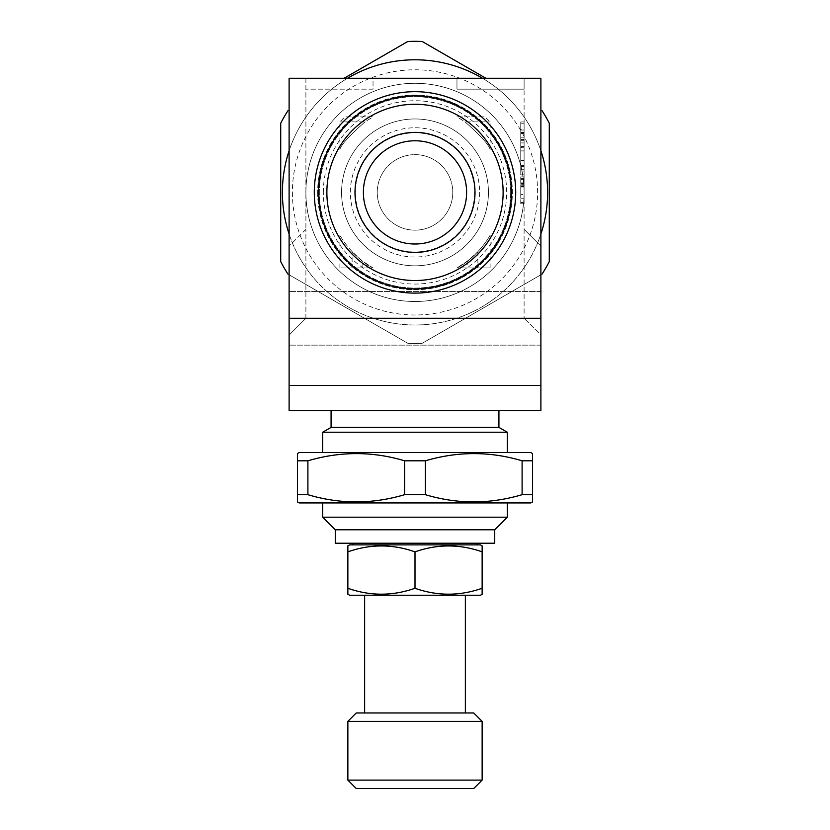 <?xml version="1.0" encoding="UTF-8"?>
<svg xmlns="http://www.w3.org/2000/svg" width="830" height="830" viewBox="0 0 830 830"><rect width="100%" height="100%" fill="white"/><g stroke="black" fill="none" stroke-linecap="round" stroke-linejoin="round"><path stroke-width="0.62" stroke-dasharray="4.15 3.11" d="M415 385.431L540.89 385.431L540.89 78.259L540.89 246.105L524.104 229.319L524.104 318.284L524.104 78.259L456.967 78.259L456.967 89.163L456.967 78.259L524.104 78.259L524.104 89.163L456.967 89.163L524.104 89.163L524.104 78.259L524.104 229.319L540.89 246.105L540.89 335.071L524.104 318.284L540.89 335.071L540.89 246.105L524.104 229.319L540.89 246.105L540.89 78.259L289.11 78.259L305.897 78.259L305.897 229.319L305.897 78.259L289.11 78.259L289.11 385.431L540.89 385.431L415 385.431M515.71 192.394A100.71 100.71 0 0 1 415 293.104A100.71 100.71 0 0 1 314.29 192.394A100.71 100.71 0 0 0 415 293.104A100.71 100.71 0 0 0 515.71 192.394A100.71 100.71 0 0 1 415 293.104A100.71 100.71 0 0 1 314.29 192.394A100.71 100.71 0 0 1 415 91.684A100.71 100.71 0 0 1 515.71 192.394A100.71 100.71 0 0 0 415 91.684A100.71 100.71 0 0 0 314.29 192.394A100.71 100.71 0 0 1 415 91.684A100.71 100.71 0 0 1 515.71 192.394M510.678 192.394A95.678 95.678 0 0 1 415 288.072A95.678 95.678 0 0 1 319.322 192.394A95.678 95.678 0 0 1 415 96.716A95.678 95.678 0 0 1 510.678 192.394A95.678 95.678 0 0 1 415 288.072A95.678 95.678 0 0 1 319.322 192.394A95.678 95.678 0 0 1 415 96.716A95.678 95.678 0 0 1 510.678 192.394M520.752 140.052L520.752 133.599L520.752 146.505L520.752 140.052L524.104 140.052L524.104 146.505L524.104 140.052M520.752 142.905L524.104 142.905M289.11 150.738A132.603 132.603 0 0 1 347.5 78.259M482.5 78.259A132.603 132.603 0 0 1 540.89 150.738M485.872 78.259L422.211 41.5A151.07 151.07 0 0 0 407.789 41.5L344.128 78.259M474.584 192.394A59.584 59.584 0 0 1 415 251.988A59.584 59.584 0 0 1 355.416 192.394A59.584 59.584 0 0 0 415 251.988A59.584 59.584 0 0 0 474.584 192.394A59.584 59.584 0 0 0 415 132.81A59.584 59.584 0 0 0 355.416 192.394A59.584 59.584 0 0 1 415 132.81A59.584 59.584 0 0 1 474.584 192.394M479.626 192.394A64.626 64.626 0 0 1 415 257.02A64.626 64.626 0 0 1 350.374 192.394A64.626 64.626 0 0 1 415 127.768A64.626 64.626 0 0 1 479.626 192.394M282.397 192.394A132.603 132.603 0 0 1 415 59.791A132.603 132.603 0 0 1 547.603 192.394A132.603 132.603 0 0 1 415 324.997A132.603 132.603 0 0 1 282.397 192.394A132.603 132.603 0 0 1 415 59.791A132.603 132.603 0 0 1 547.603 192.394A132.603 132.603 0 0 1 415 324.997A132.603 132.603 0 0 1 282.397 192.394M287.927 110.712A151.07 151.07 0 0 0 280.716 123.193L280.716 261.606A151.07 151.07 0 0 0 287.927 274.087L407.789 343.288L287.927 274.087M542.073 110.712A151.07 151.07 0 0 1 549.284 123.193L549.284 261.606A151.07 151.07 0 0 1 542.073 274.087L422.211 343.288L542.073 274.087M511.519 192.394A96.519 96.519 0 0 1 415 288.913A96.519 96.519 0 0 1 318.481 192.394A96.519 96.519 0 0 1 415 95.875A96.519 96.519 0 0 1 511.519 192.394M292.388 192.394A122.612 122.612 0 0 0 415 315.006A122.612 122.612 0 0 0 537.612 192.394A122.612 122.612 0 0 0 415 69.782A122.612 122.612 0 0 0 292.388 192.394M317.641 192.394A97.359 97.359 0 0 0 415 289.753A97.359 97.359 0 0 0 512.359 192.394A97.359 97.359 0 0 0 415 95.045A97.359 97.359 0 0 0 317.641 192.394A97.359 97.359 0 0 1 415 95.045A97.359 97.359 0 0 1 512.359 192.394A97.359 97.359 0 0 1 415 289.753A97.359 97.359 0 0 1 317.641 192.394M305.897 192.394A109.104 109.104 0 0 1 415 83.291A109.104 109.104 0 0 1 524.104 192.394A109.104 109.104 0 0 1 415 301.498A109.104 109.104 0 0 1 305.897 192.394A109.104 109.104 0 0 1 415 83.291A109.104 109.104 0 0 1 524.104 192.394A109.104 109.104 0 0 1 415 301.498A109.104 109.104 0 0 1 305.897 192.394M363.384 192.394A51.616 51.616 0 0 1 415 140.778A51.616 51.616 0 0 1 466.616 192.394A51.616 51.616 0 0 1 415 244.01A51.616 51.616 0 0 1 363.384 192.394M323.337 192.394A91.663 91.663 0 0 1 415 100.731A91.663 91.663 0 0 1 506.663 192.394A91.663 91.663 0 0 1 415 284.057A91.663 91.663 0 0 1 323.337 192.394M341.566 192.394A73.434 73.434 0 0 1 415 118.96A73.434 73.434 0 0 1 488.434 192.394A73.434 73.434 0 0 1 415 265.828A73.434 73.434 0 0 1 341.566 192.394A73.434 73.434 0 0 1 415 118.96A73.434 73.434 0 0 1 488.434 192.394A73.434 73.434 0 0 1 415 265.828A73.434 73.434 0 0 1 341.566 192.394M377.235 192.394A37.765 37.765 0 0 1 415 154.629A37.765 37.765 0 0 1 452.765 192.394A37.765 37.765 0 0 1 415 230.159A37.765 37.765 0 0 1 377.235 192.394A37.765 37.765 0 0 1 415 154.629A37.765 37.765 0 0 1 452.765 192.394A37.765 37.765 0 0 1 415 230.159A37.765 37.765 0 0 1 377.235 192.394M507.317 452.568L322.683 452.568L507.317 452.568M331.077 410.601L498.923 410.601L331.077 410.601M322.683 502.928L507.317 502.928L322.683 502.928M364.64 712.97L465.36 712.97L364.64 712.97M364.64 595.245L465.36 595.245L364.64 595.245M415 544.885L476.69 544.885L415 544.885M415 543.214L478.36 543.214L415 543.214M494.732 543.214L335.268 543.214M480.466 544.885L349.534 544.885M347.863 545.86L347.863 551.857C370.18 543.982 392.559 543.982 415 551.857C437.327 543.982 459.706 543.982 482.137 551.857L482.137 545.86M482.137 594.27L482.137 588.273C459.82 596.148 437.441 596.148 415 588.273C392.673 596.148 370.294 596.148 347.863 588.273L347.863 551.857M347.863 590.306L347.863 594M415 588.273L415 551.857M482.137 588.273L482.137 551.857M480.466 595.245L349.534 595.245M473.754 712.97L356.246 712.97M473.754 788.5L356.246 788.5M482.137 780.107L347.863 780.107M482.137 721.363L347.863 721.363M507.317 517.194L322.683 517.194M494.732 529.779L335.268 529.779M425.396 460.806C457.465 451.219 489.69 451.219 522.101 460.806L522.101 494.69C490.042 504.277 457.807 504.277 425.396 494.69L425.396 460.806L404.604 460.806L404.604 494.69C372.535 504.277 340.31 504.277 307.899 494.69L307.899 460.806L297.503 460.806L297.503 494.69L307.899 494.69M425.396 494.69L404.604 494.69M522.101 494.69L532.497 494.69L532.497 460.806L522.101 460.806M530.816 502.928L299.184 502.928M307.899 460.806C339.958 451.219 372.193 451.219 404.604 460.806M530.816 452.568L299.184 452.568M498.923 427.388L331.077 427.388M507.317 432.233L322.683 432.233M289.11 410.601L540.89 410.601M422.211 343.288A151.07 151.07 0 0 1 407.789 343.288A151.07 151.07 0 0 0 422.211 343.288M524.104 123.214L524.104 174.829L524.104 123.214L520.752 123.214L524.104 123.214M520.752 185.132L520.752 198.754L520.752 176.085L524.104 176.085L524.104 202.53L524.104 121.958L524.104 203.786L524.104 176.085L520.752 176.085L520.752 202.53L524.104 202.53L520.752 202.53L520.752 176.085L524.104 176.085L520.752 176.085L520.752 178.377L524.104 178.377L520.752 178.367L520.752 182.849L524.104 182.849L520.752 182.849L520.752 183.98L524.104 183.98L520.752 183.98L520.752 179.633L524.104 179.633L520.752 179.633L520.752 185.132L524.104 185.132M524.104 186.999L524.104 194.604L524.104 186.999L520.752 186.999L520.752 185.235L524.104 185.235M540.89 234.06A132.603 132.603 0 0 1 289.11 234.06M520.752 129.148L520.752 174.829L524.104 174.829L520.752 174.829L520.752 139.419L524.104 139.419L520.752 139.419L520.752 129.148L524.104 129.148M520.752 130.04L524.104 130.04M520.752 132.893L524.104 132.893M520.752 139.419L524.104 139.419L520.752 139.419M520.752 160.429L520.752 174.829L524.104 174.829L520.752 174.829L520.752 123.214L520.752 174.829L524.104 174.829L520.752 174.829L520.752 171.042L524.104 171.042L520.752 171.053L520.752 166.571L524.104 166.571L520.752 166.571L520.752 165.44L524.104 165.44L520.752 165.44L520.752 169.797L524.104 169.776L520.752 169.797L520.752 160.429L524.104 160.429M520.752 186.356L524.104 186.356M520.752 198.754L524.104 198.754M520.752 183.492L524.104 183.492M520.752 184.716L524.104 184.716M520.752 179.685L524.104 179.685M520.752 160.833L524.104 160.833M520.752 169.714L524.104 169.714M520.752 171.001L524.104 171.001M520.752 147.221L520.752 174.829L524.104 174.829L520.752 174.829L520.752 140.685L524.104 140.685L520.752 140.685L520.752 147.761L520.752 147.221L524.104 147.221M520.752 150.064L524.104 150.064M520.752 150.956L524.104 150.956M520.752 140.685L524.104 140.685L520.752 140.685M520.752 137.199L524.104 137.199M520.752 185.235L520.752 194.604L524.104 194.604M520.752 194.604L520.752 186.999M520.752 203.786L520.752 121.958L520.752 203.786L524.104 203.786L520.752 203.786M520.752 174.829L524.104 174.829L520.752 174.829M520.752 176.085L524.104 176.085L520.752 176.085M520.752 121.958L524.104 121.958L520.752 121.958M373.033 89.163L305.897 89.163L373.033 89.163L373.033 78.259L305.897 78.259L373.033 78.259L373.033 89.163M305.897 318.284L305.897 229.319L305.897 318.284L289.11 335.071L289.11 246.105L289.11 335.071L305.897 318.284M305.897 229.319L289.11 246.105L305.897 229.319M457.04 116.864L485.083 116.864L457.04 116.864L465.028 121.896C480.695 135.684 489.057 144.918 490.115 149.607C489.067 144.918 480.705 135.684 465.028 121.896C480.695 135.684 489.057 144.918 490.115 149.607C489.067 144.918 480.705 135.684 465.028 121.896L490.115 121.896L465.028 121.896L457.04 116.864M372.961 116.864L344.917 116.864L372.961 116.864L364.972 121.896C349.285 135.705 340.923 144.939 339.885 149.607C340.954 144.897 349.316 135.663 364.972 121.896C349.285 135.705 340.923 144.939 339.885 149.607C340.954 144.897 349.316 135.663 364.972 121.896L339.885 121.896L364.972 121.896L372.961 116.864M367.763 264.791L367.763 267.934L372.961 267.934L339.885 267.934L372.961 267.934C352.968 257.684 340.476 236.706 339.885 235.181C340.497 236.789 353.082 257.757 372.961 267.934C352.968 257.684 340.476 236.706 339.885 235.181C340.497 236.789 353.082 257.757 372.961 267.934L362.139 260.786L352.127 251.729C355.302 255.391 360.511 259.749 367.763 264.791A86.445 86.445 0 0 0 372.961 267.934L362.139 267.934L362.139 260.786M367.763 267.934L352.127 267.934L352.127 251.729M362.139 267.934L352.127 267.934M467.861 260.786L467.861 267.934L457.04 267.934L490.115 267.934L457.04 267.934C476.96 257.736 489.524 236.747 490.115 235.181C489.472 236.799 477.011 257.684 457.04 267.934C476.96 257.736 489.524 236.747 490.115 235.181C489.472 236.799 477.011 257.684 457.04 267.934A86.445 86.445 0 0 0 462.237 264.791C469.5 259.738 474.708 255.391 477.873 251.729L467.861 260.786L457.04 267.934L462.237 267.934L462.237 264.791M477.873 251.729L477.873 267.934L462.237 267.934M477.873 267.934L467.861 267.934M540.89 318.284L289.11 318.284M540.89 291.434L289.11 291.434L540.89 291.434M520.752 146.505L524.104 146.505M520.752 132.344L524.104 132.344M520.752 178.367L524.104 178.367M520.752 147.761L524.104 147.761M520.752 133.599L524.104 133.599M540.89 345.145L289.11 345.145L540.89 345.145M490.115 149.607L490.115 121.896L485.083 116.864M339.885 149.607L339.885 121.896L344.917 116.864M339.885 267.934L339.885 235.181M490.115 267.934L490.115 235.181"/><path stroke-width="1.25" d="M540.89 410.601L289.11 410.601L289.11 385.431L540.89 385.431L540.89 410.601M515.71 192.394A100.71 100.71 0 0 1 415 293.104A100.71 100.71 0 0 1 314.29 192.394A100.71 100.71 0 0 1 415 91.684A100.71 100.71 0 0 1 515.71 192.394M289.11 234.06A132.603 132.603 0 0 1 289.11 150.738M347.5 78.259A132.603 132.603 0 0 1 482.5 78.259M540.89 150.738A132.603 132.603 0 0 1 540.89 234.06M542.073 110.712A151.07 151.07 0 0 1 549.284 123.193L549.284 261.606A151.07 151.07 0 0 1 542.073 274.087M344.128 78.259L407.789 41.5A151.07 151.07 0 0 1 422.211 41.5L485.872 78.259M287.927 274.087A151.07 151.07 0 0 1 280.716 261.606L280.716 123.193A151.07 151.07 0 0 1 287.927 110.712M511.519 192.394A96.519 96.519 0 0 1 415 288.913A96.519 96.519 0 0 1 318.481 192.394A96.519 96.519 0 0 1 415 95.875A96.519 96.519 0 0 1 511.519 192.394M503.125 192.394A88.125 88.125 0 0 1 415 280.519A88.125 88.125 0 0 1 326.875 192.394A88.125 88.125 0 0 1 415 104.269A88.125 88.125 0 0 1 503.125 192.394M354.991 192.394A60.009 60.009 0 0 1 415 132.385A60.009 60.009 0 0 1 475.009 192.394A60.009 60.009 0 0 1 415 252.403A60.009 60.009 0 0 1 354.991 192.394M363.384 192.394A51.616 51.616 0 0 1 415 140.778A51.616 51.616 0 0 1 466.616 192.394A51.616 51.616 0 0 1 415 244.01A51.616 51.616 0 0 1 363.384 192.394M507.317 452.568L507.317 432.233L322.683 432.233L322.683 452.568M322.683 432.233L331.077 427.388L498.923 427.388L507.317 432.233M498.923 427.388L498.923 410.601M331.077 427.388L331.077 410.601M297.503 501.953L297.503 494.69L307.899 494.69C339.958 504.277 372.193 504.277 404.604 494.69L425.396 494.69C457.465 504.277 489.69 504.277 522.101 494.69L532.497 494.69L532.497 501.953L530.816 502.928L299.184 502.928L297.503 501.953L297.503 453.533L299.184 452.568L530.816 452.568L532.497 453.533L532.497 460.806L532.497 453.533M297.503 453.533L297.503 460.806L307.899 460.806L307.899 494.69M404.604 494.69L404.604 460.806C372.535 451.219 340.31 451.219 307.899 460.806M404.604 460.806L425.396 460.806L425.396 494.69M522.101 494.69L522.101 460.806C490.042 451.219 457.807 451.219 425.396 460.806M522.101 460.806L532.497 460.806L532.497 501.953M494.732 529.779L335.268 529.779L335.268 543.214L494.732 543.214L494.732 529.779L507.317 517.194L507.317 502.928M335.268 529.779L322.683 517.194L507.317 517.194M322.683 517.194L322.683 502.928M356.246 712.97L473.754 712.97L482.137 721.363L347.863 721.363L356.246 712.97M482.137 780.107L473.754 788.5L356.246 788.5L347.863 780.107L482.137 780.107L482.137 721.363M347.863 780.107L347.863 721.363M465.36 712.97L465.36 595.245M364.64 712.97L364.64 595.245M347.863 594L349.534 595.245L480.466 595.245L482.137 594.27L482.137 551.857C459.82 543.982 437.441 543.982 415 551.857C392.673 543.982 370.294 543.982 347.863 551.857L347.863 545.86L349.534 544.885L480.466 544.885L482.137 545.86L482.137 551.857M347.863 594.27L347.863 588.273C370.18 596.148 392.559 596.148 415 588.273C437.327 596.148 459.706 596.148 482.137 588.273M415 588.273L415 551.857M347.863 590.306L347.863 551.857M540.89 385.431L540.89 78.259L289.11 78.259L289.11 385.431M540.89 318.284L289.11 318.284M476.69 544.885L478.36 543.214M353.31 544.885L351.64 543.214"/></g></svg>
